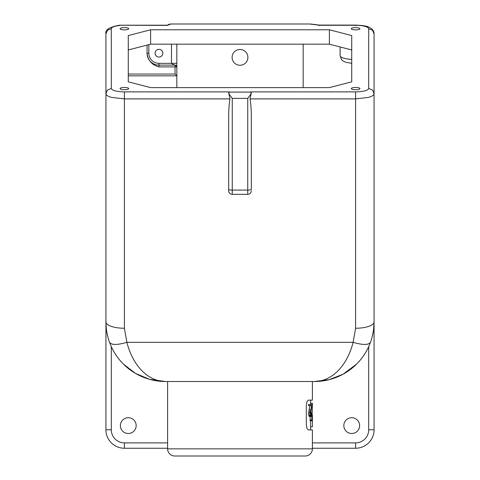 <?xml version="1.0" encoding="UTF-8"?>
<svg xmlns="http://www.w3.org/2000/svg" width="480" height="480" viewBox="0 0 480 480"><rect width="100%" height="100%" fill="white"/><g stroke="black" fill="none" stroke-linecap="round" stroke-linejoin="round"><path stroke-width="0.72" d="M228.678 190.77A3.576 3.576 0 0 0 232.254 194.346L232.254 98.364L229.368 94.458L228.678 92.682L229.488 91.884L124.404 91.884C116.496 91.668 112.128 90.534 111.294 88.482L107.502 90L105.93 93.66C106.008 95.094 107.814 96.33 111.342 97.362L124.404 98.898L229.956 98.898L229.728 100.296C229.044 104.94 228.696 110.49 228.678 116.952L228.678 190.71M111.294 88.482L111.294 28.68L107.502 30.198L105.93 33.858L105.93 321.93C106.008 323.664 107.808 325.152 111.342 326.4C114.978 327.606 119.334 328.224 124.404 328.248L124.404 91.884M368.706 88.482C367.872 90.534 363.504 91.668 355.596 91.884L250.512 91.884L251.322 92.682L250.632 94.458L247.746 98.364L247.746 190.08A3.576 0.732 0 0 0 250.272 189.864A3.576 0.732 0 0 0 251.322 189.348L251.322 116.952C251.304 110.49 250.956 104.94 250.272 100.296L250.044 98.898L355.596 98.898L368.658 97.362C372.174 96.33 373.98 95.094 374.07 93.66L374.07 33.858L372.498 30.198L368.706 28.68L368.706 88.482L372.498 90L374.07 93.66L374.07 321.93L373.68 328.692M228.684 92.82L229.956 98.898M155.088 53.196A3.876 3.876 0 0 1 158.964 49.326A3.876 3.876 0 0 1 162.834 53.196A3.876 3.876 0 0 1 158.964 57.072A3.876 3.876 0 0 1 155.088 53.196M343.83 425.61A7.896 7.896 0 0 1 351.726 417.714A7.896 7.896 0 0 1 359.622 425.61A7.896 7.896 0 0 1 351.726 433.506A7.896 7.896 0 0 1 343.83 425.61M120.378 425.61A7.896 7.896 0 0 1 128.274 417.714A7.896 7.896 0 0 1 136.17 425.61A7.896 7.896 0 0 1 128.274 433.506A7.896 7.896 0 0 1 120.378 425.61M232.104 57.372A7.896 7.896 0 0 1 240 49.476A7.896 7.896 0 0 1 247.896 57.372A7.896 7.896 0 0 1 240 65.262A7.896 7.896 0 0 1 232.104 57.372M124.404 29.868A4.32 1.116 180 0 1 120.084 28.752A4.32 1.116 180 0 1 124.404 27.63A4.32 1.116 180 0 1 128.724 28.752A4.32 1.116 180 0 1 124.404 29.868M355.596 89.706A4.32 1.116 180 0 1 351.276 88.59A4.32 1.116 180 0 1 355.596 87.468A4.32 1.116 180 0 1 359.916 88.59A4.32 1.116 180 0 1 355.596 89.706M124.404 89.706A4.32 1.116 180 0 1 120.084 88.59A4.32 1.116 180 0 1 124.404 87.468A4.32 1.116 180 0 1 128.724 88.59A4.32 1.116 180 0 1 124.404 89.706M355.596 29.868A4.32 1.116 180 0 1 351.276 28.752A4.32 1.116 180 0 1 355.596 27.63A4.32 1.116 180 0 1 359.916 28.752A4.32 1.116 180 0 1 355.596 29.868M312.396 381.516L312.396 400.14L308.286 400.14L306.93 401.706L306.318 405.498L306.318 424.566L306.93 428.358L308.286 429.93L312.396 429.93L312.396 448.848L167.604 448.848L167.604 381.516M251.316 92.82L250.044 98.898M251.322 188.388L251.322 189.348M167.604 448.848A7.152 7.152 0 0 0 174.756 456L305.244 456A7.152 7.152 0 0 0 312.396 448.848M128.274 75.84L176.838 75.84L175.05 74.052L128.274 74.052M176.838 87.618L176.838 44.172M175.266 63.33L176.838 63.33L176.838 66.9A1.788 1.788 0 0 0 175.05 65.118L173.262 64.59L171.474 63.33L175.266 63.33M176.316 66.9A1.788 1.266 -90 0 0 175.05 65.118L175.05 66.9L176.838 66.9M119.334 25.23L167.286 25.38A5.364 5.364 0 0 1 170.88 24L309.57 24L319.53 25.272L355.596 25.272C363.504 25.488 367.872 26.622 368.706 28.68M167.286 25.38L170.88 24M107.844 336.894L106.71 331.536M106.242 328.02L105.93 321.93L105.93 429.78A18.474 18.474 0 0 0 124.404 448.254L167.604 448.254M312.396 448.254L355.596 448.254A18.474 18.474 0 0 0 374.07 429.78L374.07 321.93C373.992 323.664 372.192 325.152 368.658 326.4C365.022 327.606 360.666 328.224 355.596 328.248L353.118 342.312C350.106 354.018 345.09 363.492 338.064 370.74C330.966 377.82 323.106 381.414 314.484 381.516L329.244 379.644L343.092 374.196L356.616 364.062C362.82 357.822 367.44 350.568 370.476 342.312C372.858 335.724 374.058 328.932 374.07 321.93M373.416 330.732L372.156 336.894M369.318 345.24L368.706 346.638L368.706 429.78A13.11 13.11 0 0 1 355.596 442.89L312.396 442.89M167.604 442.89L124.404 442.89A13.11 13.11 0 0 1 111.294 429.78L111.294 346.638A59.586 59.586 0 0 0 165.516 381.516C156.894 381.426 149.034 377.832 141.936 370.74C134.91 363.498 129.894 354.024 126.882 342.312L124.404 328.248M105.93 321.93C105.942 328.932 107.142 335.724 109.524 342.312C112.56 350.568 117.18 357.822 123.384 364.062L135.45 373.374L149.484 379.32L165.516 381.516L314.484 381.516A59.586 59.586 0 0 0 368.706 346.638M111.294 346.638L110.676 345.222M303.162 87.618L303.162 44.172M150.618 29.784L329.382 29.784L351.726 35.568L351.726 81.834L329.382 87.618L150.618 87.618L128.274 81.834L128.274 35.568L150.618 29.784L150.618 44.172L128.274 49.956M329.382 29.784L329.382 44.172L150.618 44.172M351.726 49.956L329.382 44.172M340.104 46.95L340.104 55.662A14.898 3.858 180 0 0 351.726 59.424M109.524 342.312C111.432 345.138 117.216 345.138 126.882 342.312L353.118 342.312C362.784 345.138 368.568 345.138 370.476 342.312M147.048 45.096L147.048 53.316C147.996 60.492 151.968 65.022 158.964 66.9L158.964 65.118L175.05 65.118M171.474 44.172L171.474 63.33L158.964 63.33A10.128 10.128 0 0 1 148.836 53.196L147.048 53.196A11.916 11.916 0 0 0 158.964 65.118A11.916 11.916 0 0 1 150.534 61.626M310.242 405.72L308.508 405.72L308.508 404.46L311.964 404.46L310.656 412.956L310.83 414.798L311.358 415.218L311.814 412.758L311.412 416.484L310.944 416.484L310.65 415.83L310.344 412.62L311.58 405.72L310.242 405.72L310.242 404.46M310.944 416.484L309.192 416.484L308.604 413.946L309.834 405.72M312.246 414.912L312.39 426.828L310.584 426.828L310.584 420.678M309.996 420L311.766 419.988L312.396 404.562L311.922 420.768L310.122 420.648L310.248 416.484M311.004 415.218L311.358 415.218M310.83 414.792L311.502 414.786M310.746 414.42L311.562 414.408M310.656 413.634L311.628 413.622M310.674 412.758L311.628 412.758M308.916 415.86L310.65 415.83M308.76 415.218L310.494 415.182M308.604 413.946L310.344 413.91M308.604 412.62L310.344 412.62M308.754 411.438L310.476 411.534M309.006 409.8L310.74 409.872M312.396 424.122L312.378 423.402M312.372 426.828L312.372 414.912M312.396 404.562L312.39 403.218L310.608 403.326M311.922 420.768L311.766 419.988M309.12 24L309.57 24M310.404 24L319.53 25.098M319.53 25.698L319.53 25.272M111.294 28.68C111.51 27.312 113.922 26.298 118.518 25.638L117.834 25.5L119.382 25.224M250.998 92.088L229.002 92.088M232.254 194.346L247.746 194.346L247.746 190.08L232.254 190.08A3.576 0.732 180 0 1 229.728 189.864A3.576 0.732 180 0 1 228.678 189.348M158.964 63.33L158.964 65.118M148.836 53.196L148.836 44.634M158.964 66.9L175.05 66.9L175.05 74.052M111.294 429.78L105.93 429.78M124.404 442.89L124.404 448.254M355.596 448.254L355.596 442.89M374.07 429.78L368.706 429.78M355.596 91.884L355.596 328.248M232.254 98.364L247.746 98.364M355.596 25.272L355.596 25.698M118.518 25.638L120.054 25.38M228.678 92.982L228.678 92.682M251.322 92.682L251.322 92.982M314.484 381.516C324.342 381.534 333.876 379.092 343.092 374.196M149.484 379.32L165.516 381.516M247.746 194.346C249.918 194.136 251.112 192.942 251.322 190.77M351.726 63.36L345.516 62.172L343.086 60.984L341.526 59.574L340.104 55.662M310.608 429.93L310.608 426.828M310.608 404.46L310.608 400.14M355.596 25.098C362.862 25.446 367.188 26.088 368.574 27.03C372.318 28.692 374.148 30.972 374.07 33.858M319.53 25.092L355.596 25.092M105.93 33.858C104.958 30.138 108.924 27.354 117.834 25.5M119.556 25.2L167.502 25.2"/></g></svg>
